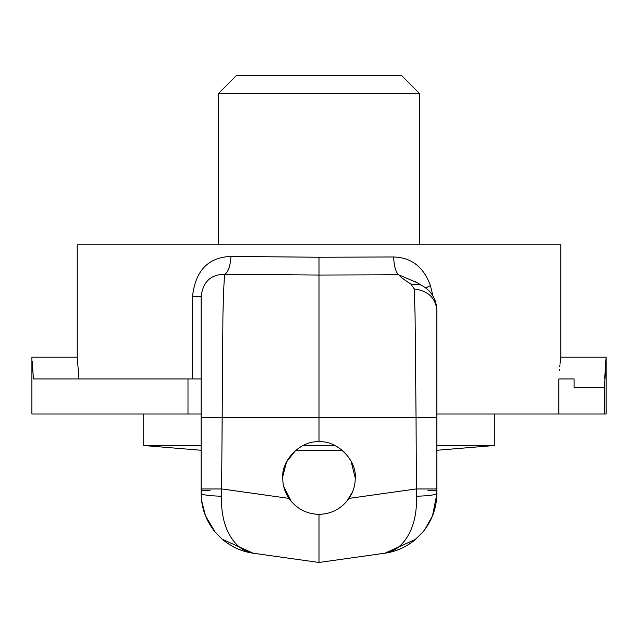 <?xml version="1.0" encoding="UTF-8"?>
<svg xmlns="http://www.w3.org/2000/svg" width="638" height="638" viewBox="0 0 638 638"><rect width="100%" height="100%" fill="white"/><g stroke="black" fill="none" stroke-linecap="round" stroke-linejoin="round"><path stroke-width="0.96" d="M419.708 93.666L401.573 75.539L236.427 75.539L218.292 93.666L419.708 93.666L419.708 244.777M218.292 93.666L218.292 244.777M433.035 296.367L430.419 285.609C423.728 267.035 411.454 257.497 393.598 256.978L319 257.242L230.948 256.428C208.171 257.266 195.348 270.687 192.493 296.686L201.137 296.686L201.137 493.357C201.313 508.35 206.257 521.565 215.963 533.009L222.176 539.174C231.458 546.925 241.786 551.599 253.166 553.21L319 562.461L384.834 553.21L415.737 539.254L423.329 531.462M559.997 364.131L560.77 357.2L560.77 244.777L77.23 244.777L77.23 357.2L78.976 378.956M214.974 531.845L222.263 539.254L253.166 553.21C242.592 551.463 234.242 544.469 228.117 532.228C223.196 521.78 221.011 509.786 221.577 496.228L222.933 314.829C223.444 293.217 224.058 279.715 224.759 274.316L319 275.05L398.726 274.803C400.528 277.02 404.58 280.114 410.888 284.07L414.245 288.902C428.098 290.792 435.634 297.93 436.863 310.315L436.863 414.014L558.872 414.014L558.872 378.956L574.096 378.956L574.096 387.418L574.096 378.956M559.024 378.956C561.113 350.533 561.113 350.533 559.024 378.956M559.925 364.936L559.845 365.845M559.829 365.965L559.773 366.627M559.55 369.378L559.462 370.614M319 257.242L319 417.404L416.048 417.404L416.423 496.228C416.989 509.786 414.804 521.78 409.883 532.228C403.758 544.469 395.408 551.463 384.834 553.21C396.118 551.631 406.414 546.981 415.737 539.254M414.245 288.902L415.067 314.853L416.048 417.404L436.863 417.404L436.863 310.315C436.424 298.783 431.105 290.338 420.897 284.963L420.936 284.979M282.738 478.085C281.111 460.142 301.056 440.196 319 441.815C336.944 440.196 356.889 460.142 355.262 478.085C355.214 485.47 353.141 492.233 349.05 498.382C341.545 508.709 331.529 514.037 319 514.348C306.471 514.037 296.455 508.709 288.95 498.382C284.859 492.233 282.786 485.47 282.738 478.085M282.77 476.506L286.518 461.96L295.721 450.276L342.287 450.276L343.994 451.8M351.036 461.083L355.262 478.085L355.095 481.594M436.416 500.655L436.863 493.357C436.687 508.35 431.743 521.565 422.037 533.009L413.512 541.064C404.747 547.699 395.185 551.75 384.834 553.21L319 562.461L319 514.348L324.216 513.973M427.962 490.431L436.863 490.431L436.863 417.404M416.423 496.228C429.071 495.87 435.882 494.913 436.863 493.357L436.863 488.971L416.048 488.971L349.05 498.382M210.038 490.431L201.137 490.431L201.137 488.971L221.952 488.971L288.95 498.382M215.03 531.909L205.404 515.656M201.568 500.511L201.137 493.565M432.516 515.847L436.863 493.828M201.137 490.431L201.137 493.357C202.118 494.913 208.929 495.87 221.577 496.228M197.589 378.956L187.995 378.956L187.995 414.014L201.137 414.014L201.137 378.956L197.589 378.956M436.863 488.971L436.432 500.511M432.596 515.656L424.948 529.396L422.97 531.909M201.544 500.304L205.484 515.847M32.307 361.299L33.367 378.956L187.995 378.956M558.872 414.014L604.505 414.014L604.505 387.418L606.068 357.495L604.633 378.956M77.23 357.2L31.908 357.2L31.9 414.014L187.995 414.014M319 441.815L319 417.404L201.137 417.404M410.888 284.07L420.897 284.963M201.137 378.956L201.137 296.686C202.892 281.805 210.771 274.348 224.759 274.316C228.276 272.051 230.342 266.094 230.948 256.428M604.505 414.014L606.1 414.014L606.1 357.2L560.77 357.2M352.431 492.137L346.538 501.675M341.569 506.46L336.96 509.587M317.565 514.316L315.842 514.212M301.471 509.834L296.526 506.532M291.462 501.675L283.735 486.547M393.598 256.978C394.101 266.469 395.807 272.418 398.726 274.803L416.662 282.522M425.61 287.977L430.419 285.609M201.137 445.515L143.717 445.515L201.137 450.276M436.863 450.276L494.283 445.515L494.283 414.014M303.034 445.515L334.966 445.515M436.863 445.515L494.283 445.515M192.493 296.686L192.493 378.956M433.433 297.069L433.122 296.518M574.096 387.418L604.505 387.418M424.948 529.396L423.289 531.518M391.014 552.006L386.349 552.979M213.052 529.396L214.711 531.518M222.263 539.254C231.586 546.981 241.882 551.631 253.166 553.21M415.051 281.422L420.905 284.963M143.717 445.515L143.717 414.014"/></g></svg>
